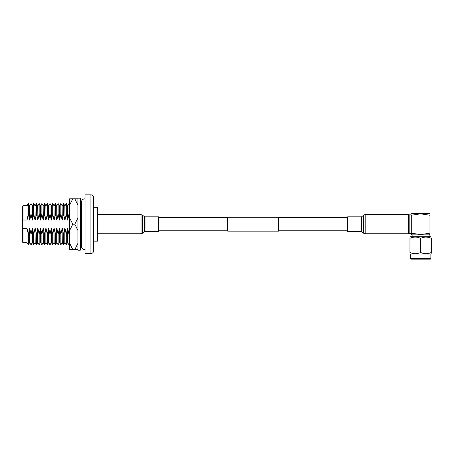 <?xml version="1.0" encoding="UTF-8"?>
<svg xmlns="http://www.w3.org/2000/svg" width="454" height="454" viewBox="0 0 454 454"><rect width="100%" height="100%" fill="white"/><g stroke="black" fill="none" stroke-linecap="round" stroke-linejoin="round"><path stroke-width="0.68" d="M158.559 230.808L227.692 230.808M278.512 230.808L347.645 230.808M158.559 217.591L227.692 217.591M278.512 217.591L347.645 217.591M278.512 217.256L278.512 231.143L227.692 231.143L227.692 217.256L278.512 217.256M90.908 253.542A2.667 2.667 0 0 0 93.575 250.875L93.575 197.524A2.667 2.667 0 0 0 90.908 194.857L85.04 194.857L85.04 253.542L90.908 253.542L90.908 194.857M22.7 206.076L23.041 205.736L27.053 205.736L28.324 203.534L28.324 214.027L27.053 220.042L23.041 220.042L22.7 221.989L22.7 206.076M93.575 207.257L97.576 207.257L97.576 241.136L93.575 241.136M81.26 205.736L81.26 220.042L81.09 205.736L81.448 205.412M80.296 232.579L81.09 228.356L81.09 242.663L80.296 244.042M81.084 228.436L80.568 231.392M69.655 243.69L68.98 244.865L68.98 234.372L69.655 231.705M67.708 205.736L68.98 203.534L68.98 214.027L67.708 220.042L67.538 205.736L67.708 220.042M67.72 219.963L68.236 217.001M67.538 228.356L67.538 242.663L66.267 244.865L66.267 234.372L67.538 228.356L67.708 242.663L68.98 244.865M67.532 228.436L67.016 231.392M64.996 205.736L66.267 203.534L66.267 214.027L64.996 220.042L64.831 205.736L64.996 220.042M65.007 219.963L65.524 217.001M64.831 228.356L64.831 242.663L63.56 244.865L63.56 234.372L64.831 228.356L64.996 242.663L66.267 244.865M64.82 228.436L64.303 231.392M62.289 205.736L63.56 203.534L63.56 214.027L62.289 220.042L62.119 205.736L62.289 220.042M62.294 219.963L62.811 217.001M62.119 228.356L62.119 242.663L60.847 244.865L60.847 234.372L62.119 228.356L62.289 242.663L63.56 244.865M62.107 228.436L61.591 231.392M59.576 205.736L60.847 203.534L60.847 214.027L59.576 220.042L59.412 205.736L59.576 220.042M59.587 219.963L60.104 217.001M59.412 228.356L59.412 242.663L58.14 244.865L58.14 234.372L59.412 228.356L59.576 242.663L60.847 244.865M59.4 228.436L59.02 230.734M56.864 205.736L58.14 203.534L58.14 214.027L56.864 220.042L56.699 205.736L56.864 220.042M56.699 228.356L56.699 242.663L55.428 244.865L55.428 234.372L56.699 228.356L56.864 242.663L58.14 244.865M54.157 205.736L55.428 203.534L55.428 214.027L54.157 220.042L53.986 205.736L54.157 220.042M53.986 228.356L53.986 242.663L52.715 244.865L52.715 234.372L53.986 228.356L54.157 242.663L55.428 244.865M51.444 205.736L52.715 203.534L52.715 214.027L51.444 220.042L51.279 205.736L51.444 220.042M51.279 228.356L51.279 242.663L50.008 244.865L50.008 234.372L51.279 228.356L51.444 242.663L52.715 244.865M48.737 205.736L50.008 203.534L50.008 214.027L48.737 220.042L48.567 205.736L48.737 220.042M48.567 228.356L48.567 242.663L47.295 244.865L47.295 234.372L48.567 228.356L48.737 242.663L50.008 244.865M46.024 205.736L47.295 203.534L47.295 214.027L46.024 220.042L45.86 205.736L46.024 220.042M45.86 228.356L45.86 242.663L44.588 244.865L44.588 234.372L45.86 228.356L46.024 242.663L47.295 244.865M43.317 205.736L44.588 203.534L44.588 214.027L43.317 220.042L43.147 205.736L43.317 220.042M43.147 228.356L43.147 242.663L41.876 244.865L41.876 234.372L43.147 228.356L43.317 242.663L44.588 244.865M40.605 205.736L41.876 203.534L41.876 214.027L40.605 220.042L40.434 205.736L40.605 220.042M40.434 228.356L40.434 242.663L39.163 244.865L39.163 234.372L40.434 228.356L40.605 242.663L41.876 244.865M37.892 205.736L39.163 203.534L39.163 214.027L37.892 220.042L37.727 205.736L37.892 220.042M37.727 228.356L37.727 242.663L36.456 244.865L36.456 234.372L37.727 228.356L37.892 242.663L39.163 244.865M35.185 205.736L36.456 203.534L36.456 214.027L35.185 220.042L35.015 205.736L35.185 220.042M35.015 228.356L35.015 242.663L33.744 244.865L33.744 234.372L35.015 228.356L35.185 242.663L36.456 244.865M32.472 205.736L33.744 203.534L33.744 214.027L32.472 220.042L32.308 205.736L32.472 220.042M32.308 228.356L32.308 242.663L31.037 244.865L31.037 234.372L32.308 228.356L32.472 242.663L33.744 244.865M29.765 205.736L31.037 203.534L31.037 214.027L29.765 220.042L29.595 205.736L29.765 220.042M29.595 228.356L29.595 242.663L28.324 244.865L28.324 234.372L29.595 228.356L29.765 242.663L31.037 244.865M81.09 228.356L81.448 242.986M23.041 205.736L23.041 220.042M27.053 205.736L27.053 220.042M23.041 228.356L23.041 242.663L22.7 242.322L22.7 226.41L23.041 228.356L27.053 228.356L27.053 242.663L28.324 244.865M22.7 226.41L22.7 221.989M27.053 228.356L28.324 234.372M29.595 220.042L28.324 214.027M29.765 228.356L31.037 234.372M32.308 220.042L31.037 214.027M32.472 228.356L33.744 234.372M35.015 220.042L33.744 214.027M35.185 228.356L36.456 234.372M37.727 220.042L36.456 214.027M37.892 228.356L39.163 234.372M40.434 220.042L39.163 214.027M40.605 228.356L41.876 234.372M43.147 220.042L41.876 214.027M43.317 228.356L44.588 234.372M45.86 220.042L44.588 214.027M46.024 228.356L47.295 234.372M48.567 220.042L47.295 214.027M48.737 228.356L50.008 234.372M51.279 220.042L50.008 214.027M51.444 228.356L52.715 234.372M53.986 220.042L52.715 214.027M54.157 228.356L55.428 234.372M56.699 220.042L55.428 214.027M56.864 228.356L58.14 234.372M59.412 220.042L58.14 214.027M59.576 228.356L60.847 234.372M62.119 220.042L60.847 214.027M62.289 228.356L63.56 234.372M64.831 220.042L63.56 214.027M64.996 228.356L66.267 234.372M67.538 220.042L66.267 214.027M67.708 228.356L68.98 234.372M69.655 216.694L68.98 214.027M81.09 220.042L80.296 215.82M81.26 228.356L81.448 229.616M77.923 198.79L77.923 230.501L74.808 224.197L77.923 217.897L77.923 205.089L74.808 198.79L77.923 198.79L77.923 198.182L80.296 198.182L80.296 250.216L77.923 250.216L77.923 249.609L74.808 249.609L77.923 243.31L77.923 230.501L77.923 249.609M69.655 205.089L69.655 198.79L72.776 198.79L69.655 205.089L69.655 217.897L72.776 224.197L69.655 230.501L69.655 243.31L72.776 249.609L74.808 249.609M72.776 249.609L69.655 249.609L69.655 243.31M72.776 224.197L74.808 224.197M72.776 198.79L74.808 198.79M69.655 217.897L69.655 230.501M85.04 198.869A3.32 3.32 0 0 0 81.448 202.178L81.448 246.221A3.32 3.32 0 0 0 85.04 249.53M158.559 224.197L158.559 231.551L145.008 231.551L145.008 216.847L158.559 216.847L158.559 224.197M408.623 233.753L365.169 233.753A2.372 2.372 0 0 1 363.705 233.248L363.705 215.151A2.372 2.372 0 0 1 365.169 214.646L408.623 214.646L408.623 233.753M363.705 233.248L361.821 231.767A1.016 1.016 0 0 0 361.197 231.551L361.197 216.847A1.016 1.016 0 0 0 361.821 216.632L363.705 215.151M361.197 231.551L347.645 231.551L347.645 216.847L361.197 216.847M409.156 224.197L409.156 233.538L411.29 233.538L411.29 233.157C411.29 234.979 411.29 234.979 411.29 233.157C411.29 234.979 411.29 234.979 411.29 233.157L420.631 234.565L429.966 233.157C429.966 234.979 429.966 234.979 429.966 233.157C429.966 234.979 429.966 234.979 429.966 233.157L429.966 215.241L420.631 213.834L411.29 215.241L411.29 214.861L409.156 214.861L409.156 224.197M429.966 213.947L429.132 213.528L412.13 213.528L411.29 213.834M429.966 215.241C429.966 213.414 429.966 213.414 429.966 215.241C429.966 213.414 429.966 213.414 429.966 215.241M429.132 236.738L429.132 234.871L412.13 234.871L411.29 234.525M409.956 237.073L410.393 236.738L430.863 236.738L431.3 237.073M420.631 238.339C424.184 236.676 427.742 236.676 431.3 238.339C431.3 236.676 431.3 236.676 431.3 238.339C431.3 236.676 431.3 236.676 431.3 238.339L431.3 252.475C431.3 254.138 431.3 254.138 431.3 252.475C431.3 254.138 431.3 254.138 431.3 252.475C427.742 254.138 424.189 254.138 420.631 252.475L420.631 238.339C417.073 236.676 413.515 236.676 409.956 238.339C409.956 236.676 409.956 236.676 409.956 238.339C409.956 236.676 409.956 236.676 409.956 238.339L409.956 252.475C409.956 254.138 409.956 254.138 409.956 252.475C409.956 254.138 409.956 254.138 409.956 252.475C413.515 254.138 417.073 254.138 420.631 252.475M410.393 258.61L430.863 258.61L430.33 259.143L410.927 259.143L410.393 258.61L410.393 254.075L430.863 254.075L431.3 253.741M411.29 215.241C411.29 213.414 411.29 213.414 411.29 215.241C411.29 213.414 411.29 213.414 411.29 215.241L411.29 233.157M415.296 237.073L414.729 237.084M97.576 214.646L141.035 214.646L141.035 233.753L142.499 233.248L142.499 215.151L144.378 216.632L144.378 231.767L142.499 233.248M361.821 231.767L361.821 216.632M365.169 233.753L365.169 214.646M23.041 242.663L27.053 242.663M29.595 205.736L28.324 203.534M32.308 205.736L31.037 203.534M35.015 205.736L33.744 203.534M37.727 205.736L36.456 203.534M40.434 205.736L39.163 203.534M43.147 205.736L41.876 203.534M45.86 205.736L44.588 203.534M48.567 205.736L47.295 203.534M51.279 205.736L50.008 203.534M53.986 205.736L52.715 203.534M56.699 205.736L55.428 203.534M59.412 205.736L58.14 203.534M62.119 205.736L60.847 203.534M64.831 205.736L63.56 203.534M67.538 205.736L66.267 203.534M69.655 204.709L68.98 203.534M81.09 205.736L80.296 204.357M97.576 233.753L141.035 233.753M144.378 216.632L145.008 216.847M144.378 231.767L145.008 231.551M141.035 214.646L142.499 215.151M408.623 233.004L409.156 233.538M429.132 234.871L429.966 234.565M430.863 258.61L430.863 254.075M412.13 236.738L412.13 234.871M410.393 254.075L409.956 253.741M408.623 215.395L409.156 214.861"/></g></svg>
